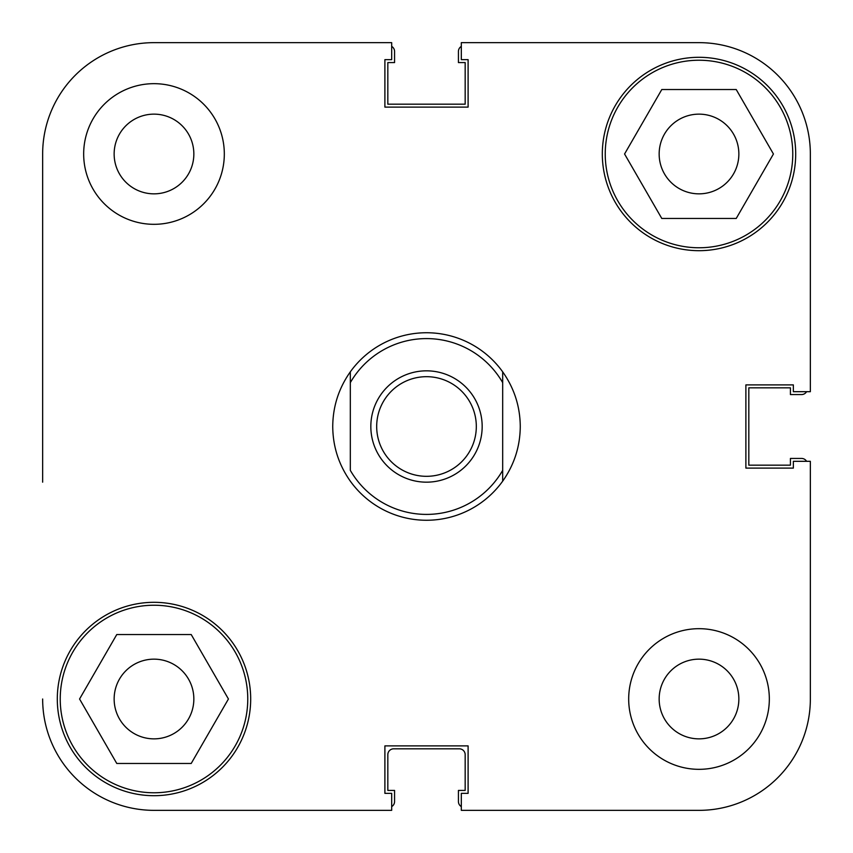 <?xml version="1.0" encoding="UTF-8"?>
<svg xmlns="http://www.w3.org/2000/svg" width="853" height="853" viewBox="0 0 853 853"><rect width="100%" height="100%" fill="white"/><g stroke="black" fill="none" stroke-linecap="round" stroke-linejoin="round"><path stroke-width="1.28" d="M810.35 153.998L810.35 391.687L810.35 153.998A111.348 111.348 0 0 0 699.002 42.65L461.313 42.65L461.313 59.646L468.105 59.646L468.105 107.115L384.895 107.115L384.895 59.646L391.687 59.646L391.687 42.65L153.998 42.65A111.348 111.348 0 0 0 42.65 153.998L42.65 482.169M42.65 370.831L42.65 153.998M391.687 810.35L153.998 810.35L391.687 810.35L391.687 793.354L384.895 793.354L384.895 745.885L468.105 745.885L468.105 793.354L461.313 793.354L461.313 810.35L699.002 810.35A111.348 111.348 0 0 0 810.35 699.002L810.35 461.313L793.354 461.313L793.354 468.105L745.885 468.105L745.885 384.895L793.354 384.895L793.354 391.687L810.35 391.687M60.232 699.002A93.766 93.766 0 0 1 153.998 605.235A93.766 93.766 0 0 1 247.765 699.002A93.766 93.766 0 0 1 153.998 792.768A93.766 93.766 0 0 1 60.232 699.002M605.235 153.998A93.766 93.766 0 0 1 699.002 60.232A93.766 93.766 0 0 1 792.768 153.998A93.766 93.766 0 0 1 699.002 247.765A93.766 93.766 0 0 1 605.235 153.998M114.142 153.998A39.846 39.846 0 0 0 153.998 193.844A39.846 39.846 0 0 0 193.844 153.998A39.846 39.846 0 0 0 153.998 114.142A39.846 39.846 0 0 0 114.142 153.998M659.156 699.002A39.846 39.846 0 0 0 699.002 738.858A39.846 39.846 0 0 0 738.858 699.002A39.846 39.846 0 0 0 699.002 659.156A39.846 39.846 0 0 0 659.156 699.002M628.682 699.002A70.319 70.319 0 0 0 699.002 769.331A70.319 70.319 0 0 0 769.331 699.002A70.319 70.319 0 0 0 699.002 628.682A70.319 70.319 0 0 0 628.682 699.002M83.669 153.998A70.319 70.319 0 0 0 153.998 224.318A70.319 70.319 0 0 0 224.318 153.998A70.319 70.319 0 0 0 153.998 83.669A70.319 70.319 0 0 0 83.669 153.998M57.3 699.002A96.698 96.698 0 0 0 153.998 795.7A96.698 96.698 0 0 0 250.686 699.002A96.698 96.698 0 0 0 153.998 602.314A96.698 96.698 0 0 0 57.3 699.002M602.314 153.998A96.698 96.698 0 0 0 699.002 250.686A96.698 96.698 0 0 0 795.7 153.998A96.698 96.698 0 0 0 699.002 57.3A96.698 96.698 0 0 0 602.314 153.998M738.858 153.998A39.846 39.846 0 0 1 699.002 193.844A39.846 39.846 0 0 1 659.156 153.998A39.846 39.846 0 0 1 699.002 114.142A39.846 39.846 0 0 1 738.858 153.998M193.844 699.002A39.846 39.846 0 0 1 153.998 738.858A39.846 39.846 0 0 1 114.142 699.002A39.846 39.846 0 0 1 153.998 659.156A39.846 39.846 0 0 1 193.844 699.002M391.687 42.65L153.998 42.65M42.65 699.002A111.348 111.348 0 0 0 153.998 810.35M736.224 218.464L661.789 218.464L624.567 153.998L661.789 89.533L736.224 89.533L773.436 153.998L736.224 218.464M191.211 763.467L116.776 763.467L79.564 699.002L116.776 634.536L191.211 634.536L228.433 699.002L191.211 763.467M426.5 370.831A55.669 55.669 0 0 0 370.831 426.5A55.669 55.669 0 0 0 426.5 482.169A55.669 55.669 0 0 0 482.169 426.5A55.669 55.669 0 0 0 426.5 370.831M426.5 476.315A49.815 49.815 0 0 1 376.685 426.5A49.815 49.815 0 0 1 426.5 376.685A49.815 49.815 0 0 1 476.315 426.5A49.815 49.815 0 0 1 426.5 476.315M350.316 371.844C338.758 388.232 332.894 406.444 332.734 426.5C332.894 446.556 338.758 464.768 350.316 481.156A93.766 93.766 0 0 0 502.684 481.156C514.242 464.768 520.106 446.556 520.266 426.5C520.106 406.444 514.242 388.232 502.684 371.844A93.766 93.766 0 0 0 350.316 371.844L350.316 382.645A87.902 87.902 0 0 1 502.684 382.645L502.684 470.355A87.902 87.902 0 0 1 350.316 470.355L350.316 371.844M502.684 371.844L502.684 382.645L502.684 371.844M502.684 470.355L502.684 481.156L502.684 470.355M391.687 806.597A5.864 5.864 0 0 0 394.566 801.564L394.566 790.422L387.827 790.422L387.827 754.681A5.864 5.864 0 0 1 393.681 748.817L459.319 748.817A5.864 5.864 0 0 1 465.173 754.681L465.173 790.422L458.434 790.422L458.434 801.564A5.864 5.864 0 0 0 461.313 806.597M806.597 461.313A5.864 5.864 0 0 0 801.564 458.434L790.422 458.434L790.422 465.173L748.817 465.173L748.817 387.827L790.422 387.827L790.422 394.566L801.564 394.566A5.864 5.864 0 0 0 806.597 391.687M461.313 46.403A5.864 5.864 0 0 0 458.434 51.436L458.434 62.578L465.173 62.578L465.173 104.183L387.827 104.183L387.827 62.578L394.566 62.578L394.566 51.436A5.864 5.864 0 0 0 391.687 46.403"/></g></svg>
